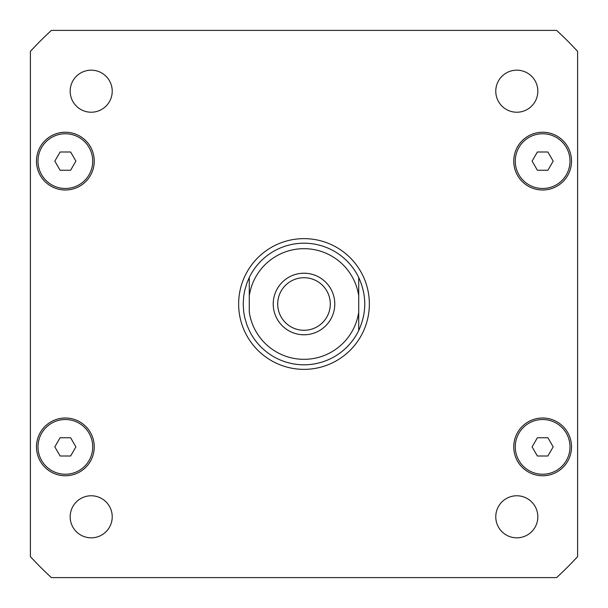 <?xml version="1.0" encoding="UTF-8"?>
<svg xmlns="http://www.w3.org/2000/svg" width="608" height="608" viewBox="0 0 608 608"><rect width="100%" height="100%" fill="white"/><g stroke="black" fill="none" stroke-linecap="round" stroke-linejoin="round"><path stroke-width="0.91" d="M277.712 304A26.288 26.288 0 0 0 304 330.288A26.288 26.288 0 0 0 330.288 304A26.288 26.288 0 0 0 304 277.712A26.288 26.288 0 0 0 277.712 304M334.78 304A30.78 30.78 0 0 1 288.61 330.653A30.78 30.78 0 0 1 288.61 277.347A30.78 30.78 0 0 1 334.78 304M358.72 277.499C366.768 295.169 366.768 312.831 358.72 330.501L358.72 312.178L358.72 330.501A60.8 60.8 0 0 1 249.28 330.501L246.977 325.098L244.743 317.596L243.702 311.813L243.2 304L243.702 296.187L244.743 290.404L246.977 282.902L249.28 277.499L249.28 295.822L249.28 277.499A60.8 60.8 0 0 1 358.72 277.499L358.72 295.822L358.72 277.499A60.8 60.8 0 0 0 249.28 277.499M358.72 312.178L358.72 295.822A55.328 55.328 0 0 0 249.28 295.822L249.28 312.178A55.328 55.328 0 0 0 358.72 312.178M238.64 304A65.36 65.36 0 0 1 336.68 247.395A65.36 65.36 0 0 1 336.68 360.605A65.36 65.36 0 0 1 238.64 304M249.28 330.501A60.8 60.8 0 0 0 358.72 330.501A60.8 60.8 0 0 1 249.28 330.501M537.829 516.8A21.029 21.029 0 0 1 506.282 535.01A21.029 21.029 0 0 1 506.282 498.59A21.029 21.029 0 0 1 537.829 516.8M112.229 516.8A21.029 21.029 0 0 1 80.689 535.01A21.029 21.029 0 0 1 80.682 498.59A21.029 21.029 0 0 1 112.229 516.8M112.229 91.2A21.029 21.029 0 0 1 80.689 109.41A21.029 21.029 0 0 1 80.682 72.99A21.029 21.029 0 0 1 112.229 91.2M537.829 91.2A21.029 21.029 0 0 1 506.282 109.41A21.029 21.029 0 0 1 506.282 72.99A21.029 21.029 0 0 1 537.829 91.2M75.894 161.12L70.627 170.24L60.093 170.24L54.826 161.12L60.093 152L70.627 152L75.894 161.12M553.174 161.12L547.907 170.24L537.373 170.24L532.106 161.12L537.373 152L547.907 152L553.174 161.12M553.174 446.88L547.907 456L537.373 456L532.106 446.88L537.373 437.76L547.907 437.76L553.174 446.88M75.894 446.88L70.627 456L60.093 456L54.826 446.88L60.093 437.76L70.627 437.76L75.894 446.88M92.72 161.12A27.36 27.36 0 0 0 51.68 137.423A27.36 27.36 0 0 0 51.68 184.817A27.36 27.36 0 0 0 92.72 161.12M94.24 161.12A28.88 28.88 0 0 1 50.92 186.132A28.88 28.88 0 0 1 50.92 136.108A28.88 28.88 0 0 1 94.24 161.12M570 161.12A27.36 27.36 0 0 0 528.96 137.423A27.36 27.36 0 0 0 528.96 184.817A27.36 27.36 0 0 0 570 161.12M571.52 161.12A28.88 28.88 0 0 1 528.2 186.132A28.88 28.88 0 0 1 528.2 136.108A28.88 28.88 0 0 1 571.52 161.12M570 446.88A27.36 27.36 0 0 0 528.96 423.183A27.36 27.36 0 0 0 528.96 470.577A27.36 27.36 0 0 0 570 446.88M571.52 446.88A28.88 28.88 0 0 1 528.2 471.892A28.88 28.88 0 0 1 528.2 421.868A28.88 28.88 0 0 1 571.52 446.88M92.72 446.88A27.36 27.36 0 0 0 51.68 423.183A27.36 27.36 0 0 0 51.68 470.577A27.36 27.36 0 0 0 92.72 446.88M94.24 446.88A28.88 28.88 0 0 1 50.92 471.892A28.88 28.88 0 0 1 50.92 421.868A28.88 28.88 0 0 1 94.24 446.88M30.4 556.639A372.4 372.4 0 0 0 51.361 577.6L556.639 577.6A372.4 372.4 0 0 0 577.6 556.639L577.6 51.361A372.4 372.4 0 0 0 556.639 30.4L51.361 30.4A372.4 372.4 0 0 0 30.4 51.361L30.4 556.639"/></g></svg>
